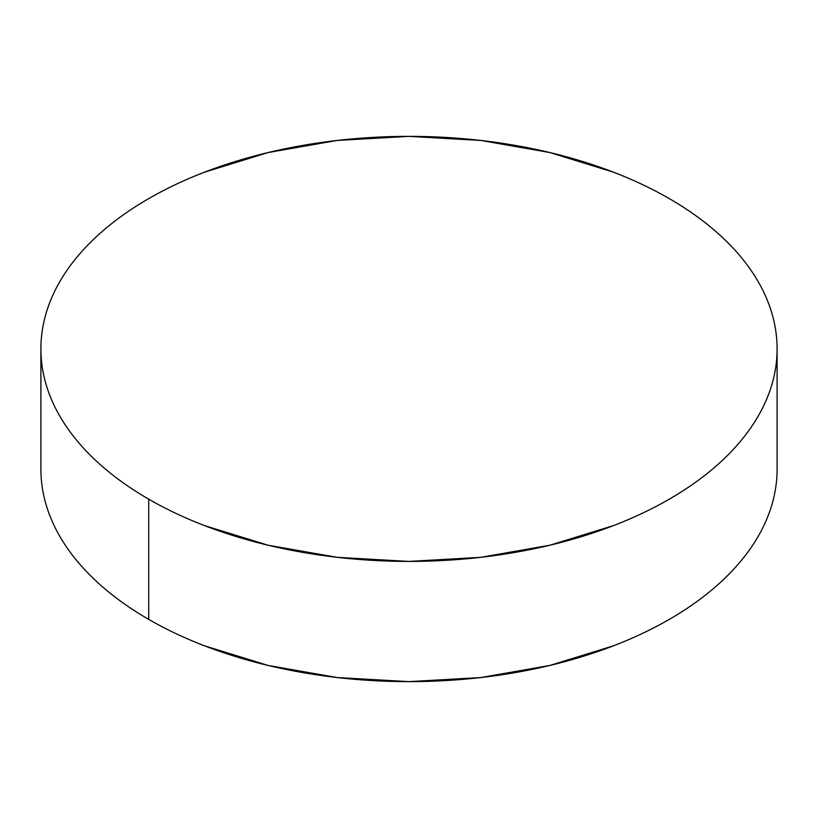 <?xml version="1.0" encoding="UTF-8"?>
<svg xmlns="http://www.w3.org/2000/svg" width="818" height="818" viewBox="0 0 818 818"><rect width="100%" height="100%" fill="white"/><g stroke="black" fill="none" stroke-linecap="round" stroke-linejoin="round"><path stroke-width="1.23" d="M148.712 499.164L148.712 619.39A368.1 212.516 0 0 0 549.87 665.453A368.1 212.516 0 0 0 777.1 469.113C777.1 483.07 774.738 496.884 770.024 510.575C765.311 524.256 758.327 537.549 749.083 550.442C739.83 563.326 728.49 575.575 715.065 587.181C701.639 598.786 686.374 609.522 669.288 619.39C652.191 629.257 633.602 638.06 613.51 645.811L549.87 665.453L480.81 677.549L409 681.629L337.19 677.549L268.13 665.453L204.49 645.811C184.398 638.06 165.809 629.257 148.712 619.39L148.712 499.164A368.1 212.516 180 0 1 40.9 348.887A368.1 212.516 180 0 1 268.13 152.547A368.1 212.516 180 0 1 669.288 198.61A368.1 212.516 180 0 1 777.1 348.887A368.1 212.516 180 0 1 549.87 545.228A368.1 212.516 180 0 1 148.712 499.164C165.809 509.031 184.398 517.845 204.49 525.596L268.13 545.228L337.19 557.324L409 561.414L480.81 557.324L549.87 545.228L613.51 525.596C633.602 517.845 652.191 509.031 669.288 499.164C686.374 489.297 701.639 478.561 715.065 466.955C728.49 455.36 739.83 443.111 749.083 430.217C758.327 417.323 765.311 404.041 770.024 390.35C774.738 376.669 777.1 362.844 777.1 348.887C777.1 334.93 774.738 321.116 770.024 307.425C765.311 293.744 758.327 280.451 749.083 267.558C739.83 254.674 728.49 242.425 715.065 230.819C701.639 219.214 686.374 208.478 669.288 198.61C652.191 188.743 633.602 179.94 613.51 172.189L549.87 152.547L480.81 140.451L409 136.371L337.19 140.451L268.13 152.547L204.49 172.189C184.398 179.94 165.809 188.743 148.712 198.61C131.626 208.478 116.36 219.214 102.935 230.819C89.51 242.425 78.17 254.674 68.916 267.558C59.673 280.451 52.689 293.744 47.976 307.425C43.262 321.116 40.9 334.93 40.9 348.887C40.9 362.844 43.262 376.669 47.976 390.35C52.689 404.041 59.673 417.323 68.916 430.217C78.17 443.111 89.51 455.36 102.935 466.955C116.36 478.561 131.626 489.297 148.712 499.164M40.9 469.113A368.1 212.516 0 0 0 148.712 619.39C131.626 609.522 116.36 598.786 102.935 587.181C89.51 575.575 78.17 563.326 68.916 550.442C59.673 537.549 52.689 524.256 47.976 510.575C43.262 496.884 40.9 483.07 40.9 469.113L40.9 348.887M777.1 348.887L777.1 469.113"/></g></svg>
